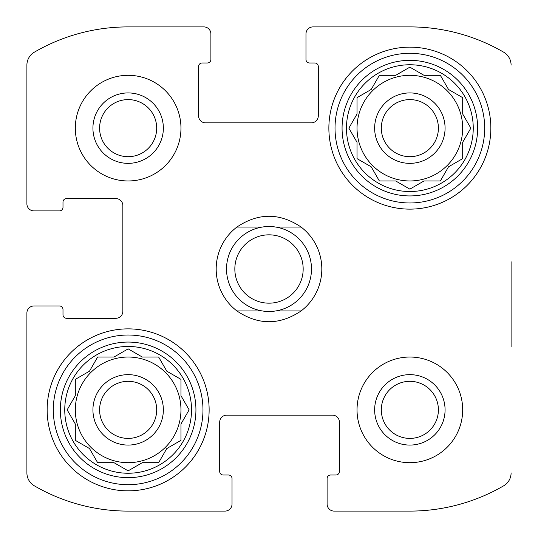<?xml version="1.0" encoding="UTF-8"?>
<svg xmlns="http://www.w3.org/2000/svg" width="538" height="538" viewBox="0 0 538 538"><rect width="100%" height="100%" fill="white"/><g stroke="black" fill="none" stroke-linecap="round" stroke-linejoin="round"><path stroke-width="0.81" d="M462.68 128.145A52.825 52.825 0 0 0 409.855 75.32A52.825 52.825 0 0 0 357.037 128.145A52.825 52.825 0 0 0 409.855 180.963A52.825 52.825 0 0 0 462.68 128.145M180.963 409.855A52.825 52.825 0 0 0 128.145 357.037A52.825 52.825 0 0 0 75.32 409.855A52.825 52.825 0 0 0 128.145 462.68A52.825 52.825 0 0 0 180.963 409.855M26.9 203.855L26.9 65.118L26.9 203.855A7.041 7.041 0 0 0 33.941 210.896L59.476 210.896A3.524 3.524 0 0 0 62.993 207.372L62.993 202.093A3.524 3.524 0 0 1 66.517 198.569L115.818 198.569A7.041 7.041 0 0 1 122.859 205.617L122.859 311.26A7.041 7.041 0 0 1 115.818 318.301L66.517 318.301A3.524 3.524 0 0 1 62.993 314.777L62.993 309.498A3.524 3.524 0 0 0 59.476 305.974L33.941 305.974A7.041 7.041 0 0 0 26.9 313.015L26.9 472.882L26.9 313.015M224.985 511.1L128.145 511.1L224.985 511.1A7.041 7.041 0 0 0 232.026 504.059L232.026 478.524A3.524 3.524 0 0 0 228.502 475.007L223.223 475.007A3.524 3.524 0 0 1 219.699 471.483L219.699 422.182A7.041 7.041 0 0 1 226.74 415.141L332.383 415.141A7.041 7.041 0 0 1 339.431 422.182L339.431 471.483A3.524 3.524 0 0 1 335.907 475.007L330.628 475.007A3.524 3.524 0 0 0 327.104 478.524L327.104 504.059A7.041 7.041 0 0 0 334.145 511.1L409.855 511.1L334.145 511.1M511.1 346.701L511.1 261.73M313.015 26.9L409.855 26.9L313.015 26.9A7.041 7.041 0 0 0 305.974 33.941L305.974 59.476A3.524 3.524 0 0 0 309.498 62.993L314.777 62.993A3.524 3.524 0 0 1 318.301 66.517L318.301 115.818A7.041 7.041 0 0 1 311.26 122.859L205.617 122.859A7.041 7.041 0 0 1 198.569 115.818L198.569 66.517A3.524 3.524 0 0 1 202.093 62.993L207.372 62.993A3.524 3.524 0 0 0 210.896 59.476L210.896 33.941A7.041 7.041 0 0 0 203.855 26.9L128.145 26.9L203.855 26.9M26.9 472.882A14.963 14.963 0 0 0 34.345 485.821A186.639 186.639 0 0 0 128.145 511.1M409.855 511.1A186.639 186.639 0 0 0 503.655 485.821A14.963 14.963 0 0 0 511.1 472.882M511.1 65.118A14.963 14.963 0 0 0 503.655 52.179A186.639 186.639 0 0 0 409.855 26.9M128.145 26.9A186.639 186.639 0 0 0 34.345 52.179A14.963 14.963 0 0 0 26.9 65.118M180.963 128.145A52.825 52.825 0 0 0 128.145 75.32A52.825 52.825 0 0 0 75.32 128.145A52.825 52.825 0 0 0 128.145 180.963A52.825 52.825 0 0 0 180.963 128.145M462.68 409.855A52.825 52.825 0 0 0 409.855 357.037A52.825 52.825 0 0 0 357.037 409.855A52.825 52.825 0 0 0 409.855 462.68A52.825 52.825 0 0 0 462.68 409.855M47.149 409.855A80.996 80.996 0 0 1 168.636 339.713A80.996 80.996 0 0 1 168.636 480.004A80.996 80.996 0 0 1 47.149 409.855M328.866 128.145A80.996 80.996 0 0 1 450.353 57.996A80.996 80.996 0 0 1 450.353 198.287A80.996 80.996 0 0 1 328.866 128.145M346.472 128.145A63.383 63.383 0 0 1 441.55 73.249A63.383 63.383 0 0 1 441.55 183.034A63.383 63.383 0 0 1 346.472 128.145M342.067 128.145A67.788 67.788 0 0 1 443.749 69.436A67.788 67.788 0 0 1 443.749 186.847A67.788 67.788 0 0 1 342.067 128.145M395.706 75.32L379.364 75.32L371.193 89.476L357.037 97.647L357.037 113.989L348.866 128.145L357.037 142.294L357.037 158.636L371.193 166.807L379.364 180.963L395.706 180.963L409.855 189.134L424.011 180.963L440.353 180.963L448.524 166.807L462.68 158.636L462.68 142.294L470.851 128.145L462.68 113.989L462.68 97.647L448.524 89.476L440.353 75.32L424.011 75.32L409.855 67.149L395.706 75.32M374.643 128.145A35.212 35.212 0 0 1 427.468 97.647A35.212 35.212 0 0 1 427.468 158.636A35.212 35.212 0 0 1 374.643 128.145M381.314 128.145A28.541 28.541 0 0 1 424.126 103.424A28.541 28.541 0 0 1 424.126 152.859A28.541 28.541 0 0 1 381.314 128.145M335.026 128.145A74.829 74.829 0 0 1 447.273 63.336A74.829 74.829 0 0 1 447.273 192.947A74.829 74.829 0 0 1 335.026 128.145M64.755 409.855A63.383 63.383 0 0 1 159.833 354.966A63.383 63.383 0 0 1 159.833 464.751A63.383 63.383 0 0 1 64.755 409.855M60.357 409.855A67.788 67.788 0 0 1 162.039 351.153A67.788 67.788 0 0 1 162.039 468.564A67.788 67.788 0 0 1 60.357 409.855M113.989 357.037L97.647 357.037L89.476 371.193L75.32 379.364L75.32 395.706L67.149 409.855L75.32 424.011L75.32 440.353L89.476 448.524L97.647 462.68L113.989 462.68L128.145 470.851L142.294 462.68L158.636 462.68L166.807 448.524L180.963 440.353L180.963 424.011L189.134 409.855L180.963 395.706L180.963 379.364L166.807 371.193L158.636 357.037L142.294 357.037L128.145 348.866L113.989 357.037M92.926 409.855A35.212 35.212 0 0 1 145.751 379.364A35.212 35.212 0 0 1 145.751 440.353A35.212 35.212 0 0 1 92.926 409.855M99.597 409.855A28.541 28.541 0 0 1 142.415 385.141A28.541 28.541 0 0 1 142.415 434.576A28.541 28.541 0 0 1 99.597 409.855M53.309 409.855A74.829 74.829 0 0 1 165.556 345.053A74.829 74.829 0 0 1 165.556 474.664A74.829 74.829 0 0 1 53.309 409.855M374.643 409.855A35.212 35.212 0 0 1 427.468 379.364A35.212 35.212 0 0 1 427.468 440.353A35.212 35.212 0 0 1 374.643 409.855M381.314 409.855A28.541 28.541 0 0 1 424.126 385.141A28.541 28.541 0 0 1 424.126 434.576A28.541 28.541 0 0 1 381.314 409.855M92.926 128.145A35.212 35.212 0 0 1 145.751 97.647A35.212 35.212 0 0 1 145.751 158.636A35.212 35.212 0 0 1 92.926 128.145M99.597 128.145A28.541 28.541 0 0 1 142.415 103.424A28.541 28.541 0 0 1 142.415 152.859A28.541 28.541 0 0 1 99.597 128.145M67.512 409.23L67.149 409.855L67.512 410.487M89.476 448.524L89.833 449.149M127.513 470.488L128.145 470.851L128.77 470.488M166.45 449.149L167.432 448.167M180.963 424.011L181.326 423.386M189.134 409.855L188.771 409.23M167.432 371.55L166.807 371.193M158.999 357.662L158.636 357.037M142.294 357.037L141.669 356.674M128.145 348.866L127.513 349.229M97.647 357.037L97.284 357.662M357.037 158.636L357.662 158.999M409.23 188.771L409.855 189.134L410.487 188.771M440.353 180.963L440.716 180.338M470.488 128.77L470.851 128.145L470.488 127.513M448.524 89.476L448.167 88.851M410.487 67.512L409.855 67.149L409.23 67.512M371.55 88.851L370.568 89.833M357.037 113.269L357.037 113.989M275.866 227.07L301.125 227.07A52.825 52.825 0 0 1 301.125 310.93L275.866 310.93M262.134 310.93L236.875 310.93C258.294 325.315 279.706 325.315 301.125 310.93M236.875 310.93A52.825 52.825 0 0 1 236.875 227.07L262.134 227.07M301.125 227.07C279.706 212.685 258.294 212.685 236.875 227.07M303.17 269A34.17 34.17 0 0 1 251.919 298.59A34.17 34.17 0 0 1 251.919 239.41A34.17 34.17 0 0 1 303.17 269M311.489 269A42.489 42.489 0 0 1 247.756 305.792A42.489 42.489 0 0 1 247.756 232.208A42.489 42.489 0 0 1 311.489 269"/></g></svg>
